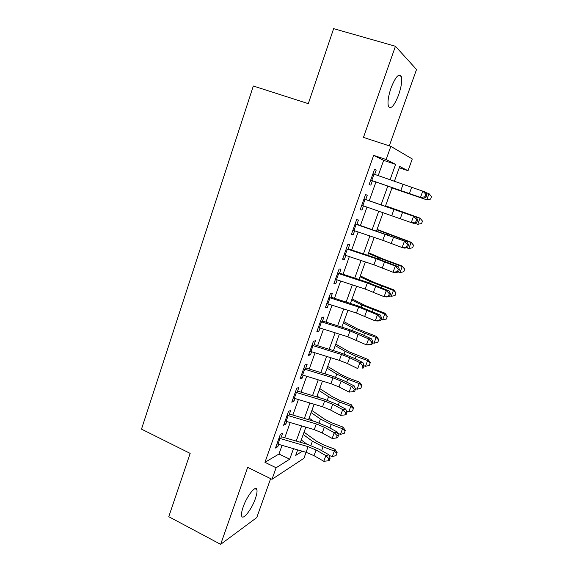 <?xml version="1.0" encoding="UTF-8"?>
<svg xmlns="http://www.w3.org/2000/svg" width="573" height="573" viewBox="0 0 573 573"><rect width="100%" height="100%" fill="white"/><g stroke="black" fill="none" stroke-linecap="round" stroke-linejoin="round"><path stroke-width="0.86" d="M255.357 498.66C256.819 494.442 257.327 491.426 256.876 489.614C255.902 484.694 246.934 495.86 243.167 506.983C241.72 511.166 241.219 514.153 241.663 515.929C242.766 520.886 251.712 509.411 255.357 498.66M398.672 94.781C401.451 86.494 402.303 80.342 401.243 76.331C398.858 73.015 395.442 76.925 390.994 88.077C388.236 96.414 387.391 102.517 388.451 106.399C390.886 109.679 394.296 105.812 398.672 94.781M306.089 452.305L303.919 458.3L271.989 479.307L276.114 467.761L289.723 459.181L293.498 448.666M389.303 145.864L416.528 69.512L395.434 46.263L333.636 28.65L308.303 103.656L253.323 86.014L141.495 429.12L190.164 453.393L168.777 516.696L220.655 544.35L256.754 517.584L270.642 478.641M378.216 175.617L383.652 160.368L373.668 155.362L386.13 159.523L390.829 146.359L412.288 158.972L408.033 170.733L399.725 166.485L394.389 181.304M399.259 167.789L408.033 170.733M280.655 438.689L282.625 433.167L280.355 434.377L275.498 448.036L277.798 446.725L278.636 444.376M288.792 415.812L290.726 410.383L288.506 411.435L283.606 425.223L285.855 424.077L286.751 421.549M297.015 392.713L298.905 387.384L296.735 388.272L291.786 402.196L293.992 401.207L294.952 398.507M305.309 369.392L307.164 364.163L305.044 364.886L300.044 378.939L302.2 378.123L303.224 375.243M313.682 345.841L315.508 340.72L313.431 341.272L308.389 355.468L310.494 354.816L311.583 351.75M322.141 322.062L323.924 317.048L321.904 317.428L316.812 331.76L318.86 331.28L320.021 328.028M330.678 298.053L332.426 293.147L330.463 293.347L325.314 307.823L327.312 307.515L328.537 304.077M339.309 273.801L341.014 269.009L339.101 269.031L333.909 283.649L335.85 283.52L337.139 279.889M348.019 249.319L349.68 244.635L347.825 244.47L342.582 259.232L344.466 259.29L345.834 255.458M356.814 224.587L358.44 220.018L356.635 219.667L351.342 234.579L353.176 234.823L354.608 230.79M365.696 199.605L367.279 195.164L365.538 194.612L360.188 209.675L361.964 210.105L363.468 205.872M373.668 155.362L264.948 462.332L278.965 454.024L282.052 445.364M284.767 437.743L290.182 422.559M292.86 415.053L298.39 399.539M301.026 392.147L306.677 376.296M309.27 369.026L315.043 352.825M317.592 345.677L323.487 329.124M325.994 322.105L332.025 305.194M334.482 298.304L340.634 281.028M343.048 274.266L349.337 256.625M351.7 249.993L358.125 231.979M360.438 225.483L366.999 207.089M369.263 200.729L375.938 182.006M374.67 174.371L376.21 170.052L374.527 169.314L369.127 184.527L370.838 185.143L372.421 180.703M271.989 479.307L247.679 467.346L220.655 544.35M264.948 462.332L276.114 467.761M395.434 46.263L363.461 137.391L390.829 146.359M297.681 449.877L295.682 455.428L302.343 451.223M392.104 187.658L385.393 206.301M383.108 212.633L376.518 230.948M374.19 237.408L367.73 255.35M365.352 261.947L359.027 279.509M356.599 286.249L350.411 303.439M347.94 310.308L341.873 327.14M339.359 334.131L333.422 350.612M330.865 357.731L325.049 373.861M322.449 381.095L316.762 396.888M314.111 404.244L308.546 419.694M305.853 427.172L300.41 442.292M390.063 179.779L395.599 164.365L386.13 159.523M296.227 441.074L301.663 425.932M304.349 418.455L309.9 402.984M312.55 395.621L318.223 379.813M320.83 372.565L326.624 356.413M329.189 349.294L335.112 332.791M337.626 325.793L343.678 308.94M346.142 302.064L352.331 284.853M354.751 278.106L361.062 260.522M363.44 253.918L369.886 235.954M372.214 229.487L378.796 211.143M381.074 204.812L387.778 186.146M383.652 160.368L395.599 164.365M278.965 454.024L289.723 459.181M374.477 169.465L376.21 170.052M360.252 209.496L361.964 210.105M351.478 234.192L353.176 234.823M342.79 258.645L344.466 259.29M334.188 282.861L335.85 283.52M325.665 306.841L327.312 307.515M317.227 330.592L318.86 331.28M308.868 354.114L310.494 354.816M300.589 377.414L302.2 378.123M292.395 400.484L293.992 401.207M284.272 423.34L285.855 424.077M276.229 445.98L277.798 446.725M372.944 173.769L425.453 192.098L426.942 194.691L425.889 194.283L424.958 196.818L426.011 197.219L426.942 194.691M370.695 180.101L420.482 197.406L422.802 191.067L425.889 194.283M424.958 196.818L420.482 197.406L423.139 198.387L372.4 180.767M423.139 198.387L426.011 197.219M391.989 187.973L426.763 199.827L392.018 187.901M430.602 199.096L426.763 199.827L429.027 193.667L431.505 196.639L430.602 199.096L426.656 199.848M429.027 193.667L425.689 192.507M363.977 199.01L416.249 217.174L365.732 199.511M361.749 205.277L411.249 222.596L413.548 216.322L416.621 219.516L415.697 222.03L416.779 222.353L417.696 219.853L416.621 219.516M416.779 222.353L413.957 223.406L411.249 222.596L415.697 222.03M417.696 219.853L416.249 217.174M355.102 224L407.131 241.999L356.922 224.287M352.896 230.21L382.8 240.323L402.11 247.536L404.388 241.326L407.446 244.499L406.529 246.984L407.632 247.242L408.542 244.764L407.446 244.499M407.632 247.242L404.867 248.173L402.11 247.536L406.529 246.984M408.542 244.764L407.131 241.999M346.307 248.739L376.139 258.702L395.313 266.08L398.113 266.588L374.864 257.728L348.191 248.825M344.122 254.885L373.933 264.805L393.057 272.232L395.313 266.08L398.357 269.231L397.454 271.695L398.572 271.881L399.474 269.425L398.357 269.231M398.572 271.881L395.871 272.698L393.057 272.232L397.454 271.695M399.474 269.425L398.113 266.588M337.604 273.235L367.343 283.005L386.331 290.59L389.174 290.926L366.14 281.844L339.553 273.12M335.441 279.323L365.159 289.043L384.103 296.678L386.331 290.59L389.368 293.72L388.473 296.155L389.604 296.277L390.5 293.849L389.368 293.72M389.604 296.277L386.954 296.979L384.103 296.678L388.473 296.155M390.5 293.849L389.174 290.926M385.565 205.814L419.945 218.091L422.487 221.114L421.585 223.549L417.76 224.308L414.551 223.184M417.76 224.308L420.002 218.213L385.522 205.929M422.487 221.114L419.945 218.091M377.07 229.408L411.07 242.207L413.548 245.215L412.66 247.758L408.836 248.553L406.35 247.672M408.836 248.553L411.056 242.515L376.941 229.766M413.556 245.351L411.07 242.207M368.654 252.786L382.922 258.946L402.282 266.101L404.731 269.145L403.822 271.738L400.004 272.569L398.307 271.96M400.004 272.569L402.203 266.588L378.86 257.893L368.439 253.381M404.703 269.353L402.282 266.101M360.31 275.942L374.362 282.496L393.579 289.759L395.993 292.846L395.069 295.489L391.252 296.348L389.776 295.818M391.252 296.348L393.436 290.425L370.28 281.572L360.016 276.766M395.943 293.125L393.436 290.425L393.579 289.759M328.988 297.494L358.634 307.064L377.442 314.856L380.329 315.035L357.502 305.731L330.993 297.179M326.846 303.525L356.47 313.044L375.229 320.887L377.442 314.856L380.458 317.965L379.577 320.379L380.73 320.436L381.611 318.029L380.458 317.965M380.73 320.436L378.13 321.023L375.229 320.887L379.577 320.379M381.611 318.029L380.329 315.035M352.051 298.884L365.882 305.824L384.963 313.195L387.341 316.317L386.403 319.011L382.592 319.906L381.117 319.369M382.592 319.906L384.748 314.033L361.771 305.022L351.672 299.937M387.262 316.668L384.748 314.033L384.963 313.195M320.45 321.517L350.01 330.893L368.632 338.887L371.569 338.901L361.241 334.123L348.943 329.382L322.52 321.002M318.33 327.484L347.861 336.817L366.448 344.86L368.632 338.887L371.641 341.974L370.767 344.366L371.934 344.352L372.808 341.974L371.641 341.974M371.934 344.352L369.392 344.831L366.448 344.86L370.767 344.366M372.808 341.974L371.569 338.901M343.864 321.618L357.488 328.931L376.418 336.408L378.774 339.574L377.815 342.31L374.004 343.234L372.543 342.697M374.004 343.234L376.146 337.418L364.55 333.171L353.355 328.257L343.406 322.893M378.667 339.99L376.146 337.418L376.418 336.408M311.999 345.304L341.465 354.494L349.659 357.71L359.916 362.688L362.888 362.537L352.682 357.595L340.469 352.81L314.126 344.595M309.9 351.213L339.338 360.36L347.525 363.583L357.745 368.597L359.916 362.688L362.91 365.753L362.043 368.117L363.232 368.045L364.099 365.681L362.91 365.753M363.232 368.045L362.043 368.117M364.099 365.681L362.888 362.537M335.757 344.137L349.165 351.822L367.959 359.4L370.287 362.602L369.306 365.388L365.51 366.34L364.056 365.803M365.51 366.34L367.622 360.582L356.091 356.32L345.01 351.27L335.219 345.634M370.158 363.089L367.622 360.582L367.959 359.4M303.626 368.862L332.999 377.865L341.143 381.117L351.278 386.252L354.3 385.951L344.201 380.852L332.075 376.01L305.81 367.966M301.548 374.713L330.9 383.674L339.023 386.933L349.129 392.104L351.278 386.252L354.264 389.296L353.405 391.638L354.608 391.502L355.468 389.167L354.264 389.296M355.468 389.167L354.3 385.951M349.129 392.104L353.405 391.638M327.72 366.455L340.921 374.506L348.205 377.929L359.586 382.177L361.871 385.421L360.883 388.243L357.086 389.232L355.239 388.544M357.086 389.232L359.185 383.53L347.718 379.247L336.745 374.076L327.104 368.167M361.721 385.966L359.185 383.53L359.586 382.177M295.339 392.19L324.619 401.014L332.705 404.294L342.726 409.588L345.784 409.136L335.807 403.879L323.766 398.994L297.58 391.115M293.283 397.991L322.542 406.766L330.607 410.053L340.598 415.389L342.726 409.588L345.698 412.61L344.846 414.931L346.071 414.737L346.916 412.424L345.698 412.61M346.916 412.424L345.784 409.136M340.598 415.389L344.846 414.931M319.755 388.566L332.755 396.974L339.968 400.484L351.285 404.746L353.541 408.019L352.538 410.891L348.742 411.908L346.443 411.042M348.742 411.908L350.819 406.257L339.424 401.967L328.551 396.659L319.061 390.492M319.691 397.769L317.062 396.036M353.369 408.635L350.819 406.257L351.285 404.746M287.13 415.296L316.317 423.941L324.347 427.25L334.252 432.701L337.361 432.099L327.491 426.692L315.53 421.764L289.422 414.043M285.089 421.04L314.255 429.643L322.27 432.959L332.154 438.445L334.252 432.701L337.218 435.702L336.372 438.001L337.612 437.743L338.457 435.459L337.218 435.702M338.457 435.459L337.361 432.099M332.154 438.445L336.372 438.001M311.87 410.476L324.669 419.235L331.81 422.831L343.055 427.1L345.29 430.416L344.266 433.324L340.477 434.37L337.762 433.338M340.477 434.37L342.539 428.776L331.208 424.471L320.443 419.035L311.096 412.61M313.495 421.162L309.119 418.111M345.089 431.089L342.539 428.776L343.055 427.1M278.994 438.187L308.095 446.654L316.074 449.991L325.865 455.592L329.009 454.847L319.254 449.289L307.372 444.311L281.35 436.748M276.974 443.874L306.054 452.298L314.011 455.65L323.781 461.286L325.865 455.592L328.816 458.579L327.978 460.85L329.231 460.534L330.069 458.271L328.816 458.579M330.069 458.271L329.009 454.847M323.781 461.286L327.978 460.85M304.048 432.185L316.654 441.289L323.724 444.97L334.911 449.246L337.117 452.598L336.072 455.549L332.29 456.624L329.196 455.435M332.29 456.624L334.331 451.08L323.065 446.768L312.407 441.21L303.203 434.527M306.985 444.204L301.248 439.978M336.888 453.336L334.331 451.08L334.911 449.246M403.063 184.348L400.785 190.63M411.672 187.321L409.387 193.61M374.004 174.142L371.755 180.474M394.002 209.381L391.746 215.598M402.554 212.39L400.283 218.614M365.03 199.375L362.802 205.643M385.027 234.164L382.8 240.323M393.515 237.208L391.273 243.375M356.148 224.358L353.942 230.568M376.139 258.702L373.933 264.805M384.569 261.782L382.349 267.892M347.353 249.097L345.168 255.243M367.343 283.005L365.159 289.043M375.716 286.12L373.517 292.166M338.643 273.586L336.48 279.674M398.966 238.912L399.18 238.318M387.298 234.629L387.527 233.985M390.041 263.365L390.399 262.377M378.474 258.967L378.86 257.893M381.195 287.574L381.697 286.199M369.735 283.069L370.28 281.572M358.634 307.064L356.47 313.044M366.942 310.215L364.765 316.203M330.027 297.838L327.878 303.869M372.443 311.547L373.08 309.792M361.083 306.942L361.771 305.022M350.01 330.893L347.861 336.817M358.261 334.08L356.098 340.011M321.482 321.854L319.362 327.82M363.769 335.291L364.55 333.171M352.51 330.585L353.355 328.257M341.465 354.494L339.338 360.36M349.659 357.71L347.525 363.583M313.03 345.641L310.931 351.55M355.181 358.813L356.091 356.32M344.022 353.999L345.01 351.27M332.999 377.865L330.9 383.674M341.143 381.117L339.023 386.933M304.657 369.191L302.573 375.043M346.679 382.098L347.718 379.247M335.613 377.184L336.745 374.076M324.619 401.014L322.542 406.766M332.705 404.294L330.607 410.053M296.363 392.519L294.3 398.314M338.256 405.168L339.424 401.967M327.283 400.162L328.551 396.659M316.317 423.941L314.255 429.643M324.347 427.25L322.27 432.959M288.147 415.618L286.106 421.363M329.912 428.017L331.208 424.471M319.039 422.91L320.443 419.035M308.095 446.654L306.054 452.298M316.074 449.991L314.011 455.65M280.011 438.503L277.991 444.19M321.646 450.65L323.065 446.768M310.867 445.45L312.407 441.21M256.876 489.614L254.978 488.662M401.243 76.331L398.249 75.443"/></g></svg>
